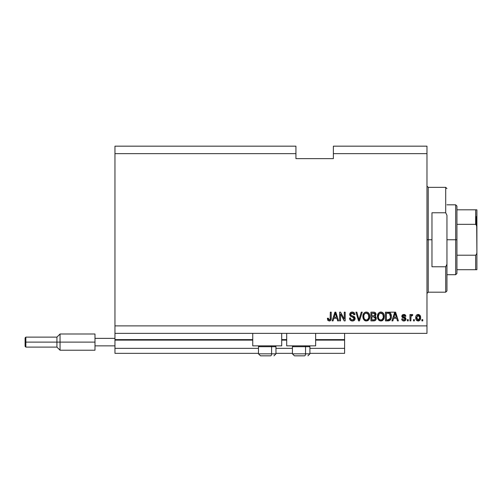 <?xml version="1.0" encoding="UTF-8"?>
<svg xmlns="http://www.w3.org/2000/svg" width="502" height="502" viewBox="0 0 502 502"><rect width="100%" height="100%" fill="white"/><g stroke="black" fill="none" stroke-linecap="round" stroke-linejoin="round"><path stroke-width="0.75" d="M344.604 353.339L309.91 353.339L344.604 353.339L344.604 348.35L309.91 348.35L344.604 348.35L344.604 340.111L315.651 340.111L344.604 340.111L344.604 353.339M292.434 353.339L275.962 353.339L292.434 353.339M258.486 353.339L114.958 353.339L258.486 353.339M292.434 348.35L275.962 348.35L292.434 348.35M258.486 348.35L114.958 348.35L114.958 353.339L114.958 348.35L258.486 348.35M286.692 340.111L281.704 340.111L286.692 340.111M252.744 340.111L114.958 340.111L114.958 348.35L114.958 339.616L252.744 339.616L114.958 339.616L114.958 340.111L252.744 340.111M344.604 339.616L344.604 340.111L344.604 339.616L315.651 339.616L344.604 339.616L344.604 333.372L344.604 339.616M286.692 339.616L281.704 339.616L286.692 339.616M114.958 333.372L114.958 339.616L114.958 333.372L426.976 333.372L114.958 333.372L114.958 325.886L426.976 325.886L426.976 153.65L333.372 153.65L333.372 158.645L295.929 158.645L295.929 146.164L114.958 146.164L295.929 146.164L295.929 153.65L114.958 153.65L295.929 153.65L295.929 158.645L333.372 158.645L333.372 153.65L426.976 153.65L426.976 146.164L333.372 146.164L426.976 146.164L426.976 325.886L114.958 325.886L114.958 333.372M252.744 345.853L252.744 333.372L252.744 345.853L281.704 345.853L281.704 333.372L281.704 345.853L252.744 345.853M315.651 345.853L315.651 333.372L315.651 345.853L286.692 345.853L315.651 345.853M286.692 333.372L286.692 345.853L286.692 333.372M114.958 146.164L114.958 325.886L114.958 146.164M340.519 320.891L340.519 313.938L340.519 320.891L339.616 320.891L339.616 312.156L340.582 312.156L344.265 319.121L344.265 312.156L345.175 312.156L345.175 320.891L344.203 320.891L340.519 313.938L344.203 320.891L345.175 320.891L345.175 312.156L344.265 312.156L344.265 319.121L340.582 312.156L339.616 312.156L339.616 320.891L340.519 320.891L339.616 320.891L339.616 312.156L340.582 312.156M355.152 318.293L354.356 320.345L352.404 321.004L350.283 320.194L349.499 318.35L350.39 317.942L350.992 319.423L352.278 319.975L353.439 319.799L354.217 318.814L353.81 317.496L350.779 316.354L349.875 315.338L349.806 313.706L350.829 312.382L352.768 312.081L354.45 313.06L354.933 314.654L354.023 314.767L353.54 313.512L352.122 313.066L350.898 313.599L350.634 314.691L351.212 315.563L354.374 316.712L355.159 318.463L353.81 316.373L350.904 315.344L350.616 314.459L352.278 313.066L354.023 314.767L354.933 314.654C354.801 312.991 353.91 312.125 352.247 312.043C350.685 312.1 349.844 312.897 349.712 314.434C349.863 315.802 350.647 316.605 352.065 316.837L354.249 318.488L352.486 319.981C351.205 319.906 350.509 319.222 350.39 317.942L349.486 318.055C349.593 319.906 350.565 320.891 352.404 321.004C354.079 320.96 354.996 320.107 355.159 318.463L355.146 318.726M359.338 318.494L361.283 312.156L362.224 312.156L359.476 320.891L358.535 320.891L355.924 312.156L356.859 312.156L358.955 319.868L361.283 312.156L362.224 312.156L361.283 312.156L358.955 319.868L356.859 312.156L355.924 312.156L358.535 320.891L359.476 320.891L358.535 320.891L355.924 312.156L356.859 312.156L358.71 318.889M366.334 321.004L364.257 320.207L363.078 318.205L363.028 315.036L363.875 313.223L365.155 312.263L367.125 312.137L368.575 312.978L369.528 314.635L369.779 316.944L369.321 318.958L368.104 320.464L366.334 321.004L368.901 319.667L369.792 316.53C369.861 313.995 368.706 312.495 366.341 312.043C363.925 312.508 362.764 314.039 362.871 316.637L363.755 319.636L366.334 321.004M380.855 321.004L378.778 320.207L377.598 318.205L377.554 315.036L378.395 313.223L379.675 312.263L381.645 312.137L383.095 312.978L384.055 314.635L384.306 316.944L383.848 318.958L382.631 320.464L380.855 321.004L383.428 319.667L384.319 316.53C384.381 313.995 383.227 312.495 380.861 312.043C378.445 312.508 377.291 314.039 377.397 316.637L378.276 319.636L380.855 321.004M414.382 319.642L414.382 320.891L413.479 320.891L413.479 319.642L414.382 319.642L413.479 319.642L413.479 320.891L414.382 320.891L413.479 320.891L413.479 319.642L414.382 319.642L414.382 320.891L414.382 319.642M420.626 317.647L420.13 319.906L418.762 320.935L417.08 320.722L416.007 319.41L415.945 316.197L416.622 315.049L417.614 314.49L419.722 315.043L420.626 317.647C420.701 315.821 419.885 314.748 418.185 314.421C416.459 314.754 415.643 315.852 415.744 317.716C415.65 319.573 416.465 320.671 418.185 321.004C419.929 320.659 420.745 319.542 420.626 317.647L420.626 317.653M329.732 320.954L328.001 320.54L327.36 318.281L328.264 318.168L328.86 319.881L330.134 319.467L330.31 312.156L331.22 312.156L331.157 319.084L330.598 320.464L329.243 321.004C330.736 320.709 331.389 319.736 331.22 318.086L331.22 312.156L330.31 312.156L330.19 319.322L329.287 319.981L328.264 318.168L327.36 318.281L327.8 320.276M392.865 320.891L393.624 318.281L392.865 320.891L391.918 320.891L394.71 312.156L395.595 312.156L398.387 320.891L397.44 320.891L396.68 318.281L393.624 318.281L396.68 318.281L397.44 320.891L398.387 320.891L395.595 312.156L394.71 312.156L391.918 320.891L392.865 320.891L391.918 320.891L394.71 312.156L395.595 312.156L398.387 320.891L397.44 320.891M405.986 318.958L405.654 320.15L404.668 320.885L403.024 320.885L401.989 319.987L401.675 318.965L402.585 318.852L403.652 320.081L404.493 319.994L405.058 319.328L404.825 318.5L402.51 317.603L401.832 316.637L402.121 315.156L403.803 314.421L405.239 314.88L405.873 316.241L404.963 316.354L404.625 315.589L403.639 315.338L402.799 315.739L402.773 316.411L405.428 317.571L405.986 318.958L402.698 316.109L403.834 315.331L404.963 316.354L405.873 316.241L403.803 314.421L401.788 316.235L405.076 319.109L403.903 320.1L402.585 318.852L401.675 318.965C401.838 320.257 402.56 320.941 403.84 321.004C405.17 320.954 405.886 320.276 405.986 318.958L405.986 318.958M408.258 319.642L408.258 320.891L407.348 320.891L407.348 319.642L408.258 319.642L407.348 319.642L407.348 320.891L408.258 320.891L407.348 320.891L407.348 319.642L408.258 319.642L408.258 320.891L408.258 319.642M412.054 314.434L412.795 314.767L412.456 315.67L411.841 315.557L411.025 316.298L410.868 320.891L409.958 320.891L409.958 314.541L410.868 314.541L410.868 315.551L411.734 314.453L412.795 314.767L412.456 315.67L411.163 315.971L410.868 317.597L411.025 316.298L411.841 315.557L412.456 315.67L412.795 314.767L411.941 314.421L410.868 315.551L410.868 314.541L409.958 314.541L409.958 320.891L410.868 320.891L409.958 320.891L409.958 314.541L410.868 314.541M422.778 319.642L422.778 320.891L421.875 320.891L421.875 319.642L422.778 319.642L421.875 319.642L421.875 320.891L422.778 320.891L421.875 320.891L421.875 319.642L422.778 319.642L422.778 320.891L422.778 319.642M388.027 320.891C390.399 320.533 391.504 319.065 391.353 316.473L390.995 318.795L389.853 320.427L385.448 320.891L385.448 312.156L389.853 312.589L390.945 314.051L391.353 316.473C391.491 314.616 390.813 313.229 389.301 312.319L385.448 312.156L385.448 320.891L388.027 320.891L385.448 320.891L385.448 312.156M376.18 317.584L376.098 319.36L375.151 320.583L370.928 320.891L370.928 312.156L374.097 312.175L375.345 312.696L376.017 314.622L375.057 316.185L375.992 317.063L376.262 318.324L375.057 316.185L376.036 314.352C375.904 312.897 375.107 312.162 373.639 312.156L370.928 312.156L370.928 320.891L373.62 320.891L370.928 320.891L370.928 312.156L373.639 312.156M333.071 320.891L333.83 318.281L333.071 320.891L332.123 320.891L334.916 312.156L335.8 312.156L338.593 320.891L337.651 320.891L336.886 318.281L333.83 318.281L336.886 318.281L337.651 320.891L338.593 320.891L335.8 312.156L334.916 312.156L332.123 320.891L333.071 320.891L332.123 320.891L334.916 312.156L335.8 312.156L338.593 320.891L337.651 320.891M426.976 333.372L426.976 325.886L426.976 333.372M333.372 146.164L333.372 153.65L333.372 146.164M327.36 318.281L328.283 318.463M329.965 319.705L329.463 319.969M330.19 319.322L330.31 318.155M330.31 312.156L331.22 312.156L331.201 318.588M331.082 319.479L330.962 319.868M329.958 320.891L330.743 320.282M327.881 320.389L329.243 321.004M329.745 320.954L330.209 320.772M330.881 320.05L331.157 319.084M328.484 319.454L328.352 319.04M395.074 313.48L394.748 314.716L395.149 313.066L396.379 317.264L393.926 317.264L394.748 314.716L393.926 317.264L396.379 317.264L395.068 313.499M395.557 314.566L395.463 314.252M401.757 319.366L402.115 320.201M401.675 318.965L402.585 318.852L402.723 319.391M403.602 320.075L404.493 319.994M405.07 318.952L405.001 319.504M404.016 318.186L405.076 319.109L404.775 318.469M401.97 317.019L401.832 316.643M401.933 315.482L402.623 314.704M404.556 314.528L404.919 314.672M405.691 315.501L405.873 316.241L404.963 316.354L404.813 315.833M404.625 315.589L404.254 315.388M404.236 315.381L403.081 315.482M402.723 315.915L402.987 316.637L404.003 317L402.698 316.109L403.708 316.913M404.367 317.113L404.725 317.233M405.095 317.383L405.428 317.571M405.654 320.144L405.384 320.464M405.051 320.715L404.047 320.998M402.51 317.603L403.244 317.935M411.082 316.135L411.609 315.595M410.868 320.891L410.868 317.597M416.629 320.376L416.271 319.937M416.014 319.423L415.851 318.858M415.844 318.845L415.769 318.293M415.945 316.197L416.258 315.494M416.622 315.055L417.074 314.71M420.35 315.984L420.513 316.524M420.519 316.549L420.601 317.076M420.118 319.918L419.766 320.364M418.975 320.872L418.492 320.985M417.476 315.545L416.654 317.71L418.16 315.331L419.716 317.71L419.528 316.417M419.653 318.513L419.716 317.71L418.21 320.1L418.831 319.925M416.754 318.726L416.666 318.111M418.561 315.394L417.72 315.413M419.565 316.53L419.233 315.877M419.201 315.84L418.555 315.388M419.139 315.771L418.737 315.463M418.593 320.031L419.434 319.241L419.71 317.91M417.131 319.548L418.21 320.1L416.666 317.32M388.611 312.188L394.528 312.156M389.859 312.595L390.324 313.01M390.449 313.166L390.675 313.493M391.265 315.256L391.334 315.865M391.347 316.166L391.34 316.869M391.209 318.036L391.114 318.412M390.443 319.849L389.759 320.489M389.834 320.439L388.812 320.828M388.755 320.841L388.435 320.878M390.211 314.704L390.336 315.2M390.443 316.241L390.374 317.477M389.759 319.197L390.098 318.601L387.914 319.868L389.069 319.705M386.358 319.868L386.358 313.179L389.125 313.348L386.358 313.179L386.358 319.868L387.914 319.868L386.358 319.868M389.96 314.158L389.125 313.348L387.889 313.179M389.502 313.587L390.437 316.737M388.761 319.793L389.684 319.285M377.724 318.594L377.604 318.218M377.435 315.808L377.548 315.049M379.311 312.439L379.681 312.263M380.064 312.137L380.46 312.062M381.062 312.049L381.376 312.081M381.645 312.137L382.035 312.263L381.645 312.137M383.534 313.524L383.741 313.888M384.055 314.635L383.848 314.108M384.225 315.35L384.306 316.135M384.068 318.381L383.766 319.128M382.612 320.477L382.009 320.803M381.94 320.828L381.627 320.916M380.096 320.922L378.778 320.207M382.775 312.696L382.38 312.432M381.043 313.072L379.192 313.756L380.252 313.135M382.869 314.221L381.551 313.166L382.436 313.687M379.223 313.725L378.301 316.655C378.163 314.635 379.016 313.443 380.867 313.066L383.026 314.528L383.409 316.505C383.509 318.456 382.656 319.617 380.849 319.981L382.009 319.68L383.302 317.678M383.101 318.375L382.009 319.68M380.265 319.912L380.849 319.981C379.092 319.642 378.244 318.532 378.301 316.655L378.602 318.375L378.307 316.342L378.69 314.484M378.483 315.068L378.583 314.729L378.483 315.068M383.252 315.193L382.668 313.938M383.296 317.71L382.951 314.377M383.352 315.683L383.271 315.25M378.596 318.368L379.223 319.303M379.248 319.328L378.878 318.889M373.877 312.162L374.548 312.257M375.408 312.752L375.854 313.436M375.64 313.047L375.992 313.888M375.992 313.894L375.283 316.028M373.62 320.891C375.308 320.878 376.186 320.025 376.262 318.324M376.224 318.858L376.048 319.498M375.879 319.843L375.163 320.577M376.199 317.678L375.992 317.063M375.163 319.197L375.327 317.992L374.831 317.107L373.507 316.806L375.352 318.331L373.507 316.806L371.838 316.806L373.507 316.806M375.314 318.776L374.517 319.761L375.17 319.19M374.417 313.286L371.838 313.179L371.838 315.783L374.329 315.702L375.126 314.497L374.329 315.702L371.838 315.783L371.838 313.179L373.319 313.179L375.126 314.497L375.013 313.869M373.438 315.783L374.511 315.632L375.088 314.886L375.007 313.857L374.291 313.254M374.134 313.223L373.714 313.185M371.838 319.868L371.838 316.806L371.838 319.868L374.517 319.761L371.838 319.868M375.088 314.886L375.126 314.497M373.645 313.179L373.319 313.179M363.203 318.594L363.078 318.199M362.883 317.038L362.921 317.433M362.908 315.84L363.028 315.049M363.266 314.265L363.862 313.235M364.138 312.934L365.155 312.263M365.538 312.137L365.939 312.062M367.125 312.137L367.502 312.263M368.23 312.677L367.859 312.439M369.014 313.53L369.221 313.888M369.786 316.135L369.779 316.95M369.685 317.779L369.604 318.155M369.541 318.381L369.24 319.128M368.437 320.201L367.483 320.803M365.575 320.922L364.866 320.652M369.616 314.961L369.001 313.512M366.516 313.072L365.155 313.373M368.349 314.221L367.025 313.166L367.916 313.687M363.937 315.149L363.781 316.655C363.643 314.635 364.496 313.443 366.347 313.066L368.506 314.528L368.888 316.505C368.983 318.456 368.129 319.617 366.328 319.981L367.483 319.68L368.782 317.678M368.581 318.375L367.483 319.68M365.745 319.912L366.328 319.981C364.571 319.642 363.724 318.532 363.781 316.655L364.075 318.375L363.799 316.034M364.163 314.484L363.837 315.72M364.703 313.725L363.963 315.049M368.732 315.193L368.148 313.938M368.775 317.71L368.43 314.377M368.832 315.683L368.744 315.25M364.075 318.368L364.697 319.303M364.728 319.328L364.358 318.889M359.476 320.891L362.224 312.156L359.476 320.891M358.761 319.084L358.604 318.494M350.283 320.194L349.938 319.755M349.486 318.055L350.39 317.942L350.446 318.343M350.641 318.946L350.848 319.266M352.078 319.95L352.486 319.981M354.224 318.801L354.249 318.488M353.69 317.408L352.787 317.044M350.98 316.461L349.718 314.189M350.835 312.382L351.174 312.219M351.3 312.175L352.002 312.049M352.247 312.043C353.91 312.125 354.801 312.991 354.933 314.654L354.023 314.767L353.979 314.421L354.023 314.767M352.95 313.16L352.624 313.085M352.605 313.085L351.789 313.104M351.312 313.261L350.98 313.512M350.647 314.152L350.634 314.691M350.616 314.459L351.049 315.463M351.406 315.651L351.789 315.789M352.084 315.871L351.563 315.714M352.686 316.022L353.057 316.122M354.318 316.668L354.958 317.465M355.109 318.99L354.707 319.943M354.701 319.95L354.431 320.276M354.349 320.358L353.941 320.646M354.738 313.618L354.174 312.74M351.758 312.075L351.281 312.181M349.75 314.892L350.402 316.084M344.265 312.156L345.175 312.156L345.175 320.891L344.203 320.891M335.072 314.308L335.355 313.066L336.585 317.264L334.131 317.264L334.953 314.716L334.131 317.264L336.585 317.264L335.593 313.97M335.763 314.566L335.675 314.252M335.355 313.066L335.185 313.901M395.262 313.518L395.149 313.066M419.421 316.166L419.201 315.833M418.361 315.344L417.965 315.344M417.457 319.862L417.815 320.038M418.009 320.081L418.404 320.081M389.527 319.435L390.261 318.08M390.318 317.816L390.399 317.277M390.393 315.576L390.286 314.961M390.129 314.497L389.803 313.913M388.83 313.254L388.517 313.204M379.192 313.756L378.809 314.246M380.554 319.969L381.15 319.969M383.384 317.113L383.359 315.745M366.347 313.066L366.033 313.079M364.665 313.756L364.289 314.246M366.033 319.969L366.629 319.969M368.863 317.113L368.838 315.745M260.519 355.836L270.597 355.836A1.995 0.998 -90 0 0 271.595 353.841L271.595 346.7L271.168 345.853L271.595 346.7L258.486 346.7L271.595 346.7L271.595 353.841L258.536 353.841M259.339 345.853L258.486 346.7L258.486 353.841L260.488 355.836L258.486 353.841L275.962 353.841L273.966 355.836L275.962 353.841L275.962 346.7L271.595 346.7L275.962 346.7L275.115 345.853M260.845 355.836L270.597 355.836A1.995 0.998 90 0 0 271.595 353.841L275.918 353.841M294.467 355.836L304.545 355.836A1.995 0.998 -90 0 0 305.542 353.841L305.542 346.7L305.116 345.853L305.542 346.7L292.434 346.7L305.542 346.7L305.542 353.841L292.484 353.841M293.287 345.853L292.434 346.7L292.434 353.841L294.436 355.836L292.434 353.841L309.91 353.841L309.91 346.7L305.542 346.7L309.91 346.7L309.063 345.853M294.793 355.836L304.545 355.836A1.995 0.998 90 0 0 305.542 353.841L309.866 353.841M426.976 186.098L428.225 187.346L428.225 239.768L431.971 239.768L431.971 212.766L445.701 212.766L446.949 215.276L446.949 264.259L445.701 266.769L445.701 292.189L445.701 266.769L431.971 266.769L431.971 239.768L428.225 239.768L428.225 187.346L428.225 239.768L426.976 239.768L428.225 239.768L428.225 292.189L426.976 293.432M445.701 212.766L445.701 187.346L445.701 212.766L446.949 215.276L446.949 290.94L446.949 264.259L445.701 266.769L431.971 266.769L431.971 212.766L445.701 212.766M428.225 239.768L428.225 292.189L428.225 239.768M476.153 216.676L476.153 224.557L476.153 216.676M475.651 269.718L456.933 269.718L456.933 239.768L455.684 239.768L455.684 274.713L455.684 239.768L446.949 239.768L455.684 239.768L455.684 204.822L455.684 239.768L456.933 239.768L456.933 273.464L456.933 269.718L476.9 269.718L476.9 252.249L476.693 253.949L475.651 255.204L456.933 255.204L475.651 255.204L475.651 269.718L475.651 255.204L476.693 253.949L476.9 252.249L476.9 269.718L476.053 269.718L476.693 269.718M475.651 224.331L456.933 224.331L456.933 239.768L456.933 206.071L456.933 224.331L475.651 224.331L476.693 225.58L476.9 252.249L476.9 209.811L456.933 209.811L475.651 209.811L475.651 224.331L475.651 209.811L476.887 209.811L476.705 225.643M94.991 333.999L94.991 338.367L114.958 338.367L94.991 338.367L94.991 345.853L114.958 345.853L94.991 345.853L94.991 350.22L94.991 333.999L60.045 333.999L56.927 337.118L56.927 342.107L56.927 337.118L25.847 337.118L25.1 337.865L25.1 342.107L25.847 342.107L25.847 337.118L25.847 342.107L56.927 342.107L56.927 347.102L56.927 342.107L60.045 342.107L60.045 333.999L60.045 342.107L94.991 342.107L60.045 342.107L60.045 350.22L60.045 342.107L25.847 342.107L25.847 347.102L25.847 342.107L25.1 342.107L25.1 346.355L25.1 337.946M476.053 224.476L476.887 226.854L476.693 225.58M309.91 353.841L307.914 355.836L309.91 353.841M446.949 290.94L445.701 292.189L428.225 292.189M428.225 187.346L445.701 187.346L446.949 188.595M456.933 273.464L455.684 274.713L446.949 274.713M446.949 204.822L455.684 204.822L456.933 206.071M94.991 350.22L60.045 350.22L56.927 347.102L25.847 347.102L25.1 346.355"/></g></svg>
